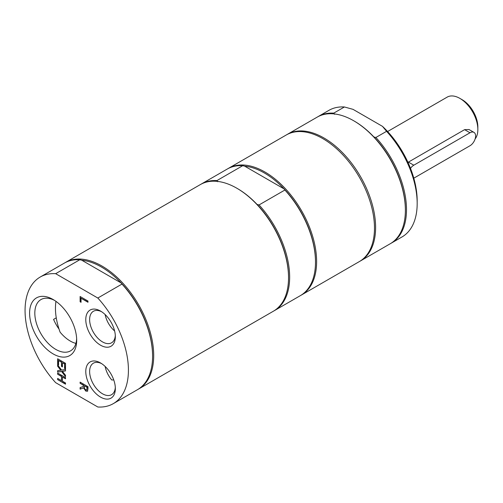 <?xml version="1.0" encoding="UTF-8"?>
<svg xmlns="http://www.w3.org/2000/svg" width="503" height="503" viewBox="0 0 503 503"><rect width="100%" height="100%" fill="white"/><g stroke="black" fill="none" stroke-linecap="round" stroke-linejoin="round"><path stroke-width="0.75" d="M55.971 301.36A54.274 31.331 -120 0 0 60.108 332.169A29.602 17.089 60 0 0 75.909 343.404M113.722 379.859A54.274 31.331 -120 0 1 111.779 380.01A18.183 10.5 60 0 1 105.146 366.467M114.615 330.968A18.183 10.5 60 0 1 105.146 314.57M477.85 129.523L477.85 126.932A22.245 12.845 -120 0 0 462.119 99.688L459.874 98.387A25.42 14.675 60 0 1 477.85 129.523A25.42 14.675 60 0 1 475.109 138.96M387.593 131.522L447.161 97.129A25.42 14.675 60 0 1 459.874 98.387M413.799 178.181A7.947 4.59 120 0 0 413.806 178.175L469.984 145.744A7.947 4.59 120 0 0 475.178 138.74A7.947 4.59 120 0 0 473.958 132.377L469.016 129.523L464.59 129.655L407.964 162.375M473.958 132.377A7.947 4.59 120 0 0 469.984 132.767L413.806 165.204A7.947 4.59 120 0 0 410.498 168.36M55.663 273.682L79.82 259.737A73.092 42.202 -120 0 0 64.353 263.1L40.196 277.046A73.092 42.202 -120 0 0 55.663 382.664L97.821 407.002A73.092 42.202 -120 0 0 113.288 403.645A73.092 42.202 -120 0 0 97.821 298.028L55.663 273.682A73.092 42.202 -120 0 0 40.196 277.046M79.82 259.737L81.8 260.233L121.122 282.938A72.3 41.743 -120 0 0 81.8 260.233M113.288 403.645L137.445 389.699A73.092 42.202 -120 0 0 152.585 356.237L152.585 355.59A72.3 41.743 -120 0 0 121.122 282.938L121.978 284.076L97.821 298.028M138.004 389.366A73.092 42.202 -120 0 0 138.57 389.045A73.092 42.202 -120 0 0 153.704 355.59A73.092 42.202 -120 0 0 121.801 282.032A73.092 42.202 -120 0 0 65.478 262.453A73.092 42.202 -120 0 0 64.918 262.78M59.033 329.094A29.602 17.089 60 0 1 53.576 319.399L56.261 317.846M152.585 356.237A73.092 42.202 -120 0 0 121.978 284.076M85.762 389.812L86.805 389.844L87.076 387.354L84.114 385.65L84.523 388.586L85.762 389.812M86.774 389.882L87.296 387.228L84.114 385.65M83.24 385.147L83.24 386.53L83.24 385.147L80.115 383.336L80.115 382.129L87.975 386.675L87.975 389.014L87.289 391.315M87.786 390.957L86.07 390.988L83.762 387.775L80.115 389.159L80.115 387.593L83.24 386.53M83.467 385.015L80.115 383.336M80.335 383.211L80.335 382.261M87.566 391.083L85.843 391.12L83.536 387.907L80.115 389.159M80.335 389.033L80.335 387.517M80.115 296.506L87.975 301.046L87.975 302.253L81.046 298.248L81.046 302.303L80.115 301.769L80.115 296.506M87.975 301.995L81.046 298.248M81.046 302.045L80.115 301.769M80.335 301.637L80.335 296.632M65.509 363.317L65.509 369.001L64.579 368.466L64.579 363.99L62.422 362.745L62.422 366.92L61.492 366.379L61.492 362.21L58.574 360.525L58.574 364.996L57.644 364.461L57.644 358.777L65.509 363.317M65.509 368.743L64.579 368.466M64.799 368.334L64.579 363.99M64.799 363.858L62.422 362.745M62.422 366.662L61.492 366.379M61.718 366.253L61.492 362.21M61.718 362.078L58.574 360.525M58.574 364.738L57.644 364.461M57.864 364.329L57.864 358.909M57.644 366.222L60.775 370.283L57.644 366.222L57.644 364.914L61.58 370.082L65.509 369.548L65.509 370.931L62.429 371.315L65.509 375.301L65.509 376.602L61.63 371.528L57.644 372.063L57.644 370.68L60.775 370.283M57.864 366.09L57.864 365.209M65.509 370.83L62.429 371.315M65.509 376.181L61.63 371.528M61.856 371.396L57.644 372.063M57.864 371.931L57.864 370.648M61.492 376.464L61.492 380.645L61.492 376.464L57.644 374.238L57.644 373.031L65.509 377.577L65.509 378.784L62.422 376.999L62.422 381.18L65.509 382.959L65.509 384.166L57.644 379.627L57.644 378.419L61.492 380.645M61.718 376.332L57.644 374.238M57.864 374.113L57.864 373.163M65.509 378.52L62.422 376.999M65.509 383.908L57.644 379.627M57.864 379.501L57.864 378.552M115.313 335.514A18.183 10.5 60 0 1 111.578 342.788A18.183 10.5 60 0 1 102.486 341.889A18.183 10.5 60 0 1 90.603 325.862A18.183 10.5 60 0 1 93.395 311.288A18.183 10.5 60 0 1 101.556 311.69M100.562 345.215A20.906 12.072 -120 0 0 115.344 336.683A20.906 12.072 -120 0 0 100.562 311.08A20.906 12.072 -120 0 0 85.78 319.612A20.906 12.072 -120 0 0 100.562 345.215M115.313 387.411A18.183 10.5 60 0 1 111.578 394.685A18.183 10.5 60 0 1 102.486 393.78A18.183 10.5 60 0 1 90.603 377.759A18.183 10.5 60 0 1 93.395 363.185A18.183 10.5 60 0 1 101.556 363.587M100.562 397.112A20.906 12.072 -120 0 0 115.344 388.58A20.906 12.072 -120 0 0 100.562 362.971A20.906 12.072 -120 0 0 85.78 371.51A20.906 12.072 -120 0 0 100.562 397.112M76.651 338.739A29.602 17.089 60 0 1 70.558 350.855A29.602 17.089 60 0 1 55.758 349.384A29.602 17.089 60 0 1 36.417 323.297A29.602 17.089 60 0 1 40.957 299.574A29.602 17.089 60 0 1 54.494 300.354M53.148 353.911A33.299 19.221 -120 0 0 76.689 340.317A33.299 19.221 -120 0 0 53.148 299.536A33.299 19.221 -120 0 0 29.602 313.13A33.299 19.221 -120 0 0 53.148 353.911M138.57 389.045L273.393 311.206A73.092 42.202 -120 0 0 288.533 277.744A73.092 42.202 -120 0 0 236.85 188.229A73.092 42.202 -120 0 0 200.301 184.607L65.478 262.453M236.85 188.229L237.41 188.556L236.85 188.229M288.533 277.744L288.533 277.096A72.3 41.743 -120 0 0 257.071 204.444A72.3 41.743 -120 0 0 237.41 188.556M264.377 172.988A72.3 41.743 -120 0 0 244.716 166.172L284.038 188.876A72.3 41.743 -120 0 0 264.377 172.988M300.913 295.305A73.092 42.202 -120 0 0 301.479 294.991A73.092 42.202 -120 0 0 312.684 236.423A73.092 42.202 -120 0 0 264.936 172.013A73.092 42.202 -120 0 0 228.393 168.392A73.092 42.202 -120 0 0 227.834 168.725M273.953 310.873A73.092 42.202 -120 0 0 274.519 310.558L300.36 295.638A73.092 42.202 -120 0 0 315.494 262.176L315.494 261.529A72.3 41.743 -120 0 0 284.038 188.876L284.893 190.021L259.051 204.941L257.071 204.444M301.479 294.991L359.343 261.585A73.092 42.202 -120 0 0 370.548 203.011A73.092 42.202 -120 0 0 322.8 138.608A73.092 42.202 -120 0 0 286.257 134.986L228.393 168.392M217.749 181.74L216.894 180.602L242.735 165.682L244.716 166.172M242.735 165.682A73.092 42.202 -120 0 0 227.268 169.039L201.426 183.96A73.092 42.202 -120 0 0 200.867 184.293M315.494 262.176A73.092 42.202 -120 0 0 284.893 190.021M216.894 180.602A73.092 42.202 -120 0 0 201.426 183.96M274.519 310.558A73.092 42.202 -120 0 0 259.051 204.941M373.924 136.986A72.3 41.743 60 0 1 405.38 209.638L405.38 210.285A73.092 42.202 -120 0 0 353.697 120.764L354.263 121.091A72.3 41.743 60 0 1 373.924 136.986L375.898 137.476A73.092 42.202 60 0 1 391.365 243.094A73.092 42.202 60 0 1 390.8 243.414M317.72 116.828A73.092 42.202 60 0 1 318.273 116.495A73.092 42.202 60 0 1 333.74 113.137L334.596 114.282M359.903 261.252A73.092 42.202 -120 0 0 360.469 260.938L390.24 243.748A73.092 42.202 -120 0 0 405.38 210.285M353.697 120.764A73.092 42.202 -120 0 0 317.154 117.149L287.376 134.339A73.092 42.202 -120 0 0 286.823 134.666M391.365 243.094L402.042 236.932A73.092 42.202 -120 0 0 417.176 203.476A73.092 42.202 -120 0 0 386.574 131.314L375.898 137.476M360.469 260.938A73.092 42.202 -120 0 0 375.609 227.475A73.092 42.202 -120 0 0 343.7 153.918A73.092 42.202 -120 0 0 287.376 134.339M333.74 113.137L344.417 106.976L353.005 109.34L382.475 126.354L386.574 131.314M344.417 106.976A73.092 42.202 -120 0 0 328.949 110.333L318.273 116.495M417.176 203.476L417.176 200.879A69.911 40.366 -120 0 0 382.475 126.354M469.984 132.767L464.59 129.655M408.411 162.085L413.806 165.204"/></g></svg>
